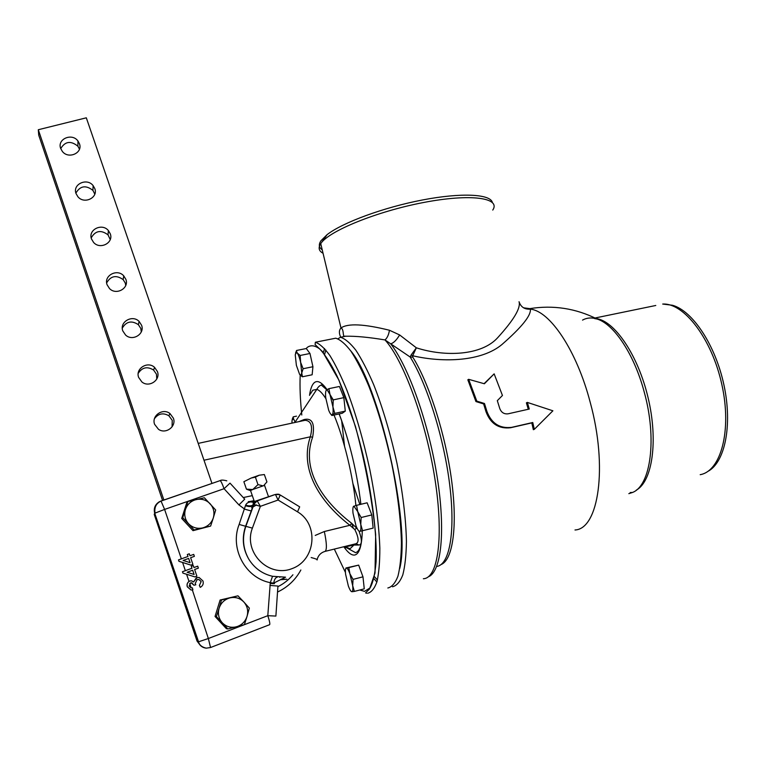 <?xml version="1.0" encoding="UTF-8"?>
<svg xmlns="http://www.w3.org/2000/svg" width="766" height="766" viewBox="0 0 766 766"><rect width="100%" height="100%" fill="white"/><g stroke="black" fill="none" stroke-linecap="round" stroke-linejoin="round"><path stroke-width="1.15" d="M154.608 424.326L158.476 429.295C165.791 434.6 176.678 426.432 173.384 418.188L169.966 413.544C162.823 407.704 151.237 415.785 154.608 424.326M172.072 426.844L172.245 420.343L168.865 415.746C163.206 412.539 158.409 413.496 154.483 418.638M138.646 377.437L141.892 381.956C149.035 388.027 160.831 380.051 157.423 371.539L154.541 367.335C147.599 360.796 135.17 368.637 138.646 377.437M156.781 379.007L156.465 374.22L153.621 370.064C147.331 366.177 142.189 367.278 138.206 373.358M122.799 330.922L125.586 335.039C132.528 341.713 145.08 333.976 141.576 325.253L139.125 321.433C132.394 314.347 119.247 321.931 122.799 330.922M141.279 331.917L140.81 328.461L138.378 324.688C131.695 320.255 126.333 321.385 122.311 328.078M107.087 284.77L109.5 288.543C116.241 295.705 129.425 288.227 125.863 279.331L123.728 275.846C117.217 268.32 103.477 275.626 107.087 284.77M125.739 285.459L125.27 283.056L123.163 279.619C116.25 274.745 110.744 275.837 106.666 282.884M60.677 148.47L62.352 151.429C68.538 159.567 83.13 152.913 79.434 143.711L77.95 140.992C72.004 132.604 56.962 139.058 60.677 148.47M79.453 149.159L77.921 146.249C70.865 140.504 65.129 141.289 60.725 148.604M76.026 193.549L77.902 196.747C84.26 204.618 98.45 197.685 94.793 188.56L93.136 185.631C87.008 177.473 72.339 184.204 76.026 193.549M94.802 194.133L92.925 190.389C85.849 184.884 80.171 185.784 75.891 193.109M91.499 238.982L93.605 242.449C100.154 250.003 113.885 242.793 110.266 233.774L108.399 230.576C102.079 222.705 87.841 229.723 91.499 238.982M110.237 239.557L108.016 234.846C100.978 229.618 95.367 230.633 91.202 237.881M345.619 547.355L343.982 546.694M330.826 339.166L335.747 338.189C340.324 339.635 345.399 343.982 350.981 351.221C356.755 360.106 362.634 371.587 368.618 385.633C377.705 408.881 385.461 435.155 391.876 464.474C397.698 493.764 400.886 519.855 401.432 542.749C401.25 556.537 400.091 567.692 397.937 576.214C395.285 583.07 391.924 586.995 387.835 587.991M280.356 579.709L286.896 579.259L280.93 579.278M253.393 489.283L263.102 485.864L257.989 484.619L252.742 489.541L246.432 489.129L249.161 490.202M246.987 489.388L250.281 490.613L252.742 489.541M340.736 337.203C338.869 333.296 338.955 330.223 340.975 327.972L340.994 327.953C347.86 323.185 364.013 323.951 389.454 330.251L399.641 334.953L416.35 347.812C444.95 357.061 481.508 355.663 497.689 337.691C513.833 319.929 520.947 307.942 519.042 301.718C520.88 307.07 524.643 309.541 530.35 309.148C531.278 315.353 521.809 327.149 501.912 344.547C481.938 361.274 444.079 363.007 412.692 355.769L412.759 357.119L410.203 357.052L384.992 339.932C368.819 337.241 355.692 336.006 345.629 336.236L344.681 336.15C342.565 337.835 344.221 329.093 340.975 327.972L320.743 243.645C318.034 247.791 318.8 250.999 323.06 253.268M628.829 493.658L632.572 492.442C650.822 485.51 657.238 438.372 644.129 391.694C634.133 354.131 613.901 324.066 597.116 319.049C591.754 317.325 586.9 317.679 582.543 320.102M325.866 350.052L324.593 354.399M321.969 383.776L321.988 385.212M374.354 576.559L377.408 580.034M476.797 401.135L484.476 403.5L486.917 411.428C491.475 423.397 499.691 428.711 511.573 427.361L532.772 422.506L534.314 429.333L533.347 429.697L531.805 422.889L510.644 427.734C498.81 429.084 490.604 423.79 486.046 411.83L483.614 403.921L475.945 401.566L467.835 379.802L468.658 379.323L476.797 401.135L475.945 401.566M484.074 383.68L494.147 373.856L484.39 383.766L468.658 379.323M528.281 409.264L526.405 402.83L527.353 402.409L529.287 409.044L508.107 413.812C504.114 414.272 501.337 412.52 499.767 408.556L497.316 400.656L502.448 395.476L494.147 373.856M492.375 202.454C490.374 194.037 461.419 192.477 422.468 199.974C383.575 207.404 342.459 222.6 327.063 234.683L320.944 240.763C318.455 244.555 318.886 247.571 322.227 249.821M527.86 308.669L530.35 309.148C549.873 310.919 576.731 350.426 590.251 402.485C608.003 467.078 598.591 529.038 574.998 529.986M399.747 568.477C411.093 524.519 378.94 383.555 350.579 350.656M700.191 474.681C721.017 471.128 732.057 430.205 721.831 384.455C711.844 338.687 683.885 302.675 662.695 304.054L672.481 305.261C692.541 310.747 715.501 345.045 724.004 385.288C732.641 425.523 724.875 462.654 707.794 471.435M436.668 566.457C449.345 565.049 455.54 532.887 449.805 485.587C444.117 438.363 427.093 384.044 410.203 357.052L411.083 355.051L412.692 355.769L416.35 347.812L411.083 355.051M428.376 576.769C441.206 571.991 445.793 531.345 437.185 477.151C428.644 423.014 408.374 366.301 390.708 343.829C393.571 343.053 396.549 340.094 399.641 334.953M423.368 578.742C437.98 578.416 444.069 536.928 434.887 478.683C425.819 420.524 403.376 359.924 384.992 339.932C387.242 337.988 388.726 334.761 389.454 330.251M532.772 422.506L531.805 422.889M484.476 403.5L483.614 403.921M534.314 429.333L552.889 410.796L527.353 402.409M328.892 388.668L339.415 386.466L343.848 397.631L345.284 411.122L342.297 413.247L331.879 415.498L331.937 414.818C330.989 414.846 329.887 413.295 328.652 410.136L325.761 397.937C325.32 393.647 325.531 391.024 326.402 390.085L327.206 390.009L329.983 394.49L332.923 406.89C333.354 411.246 333.124 413.841 332.224 414.693L334.761 413.401L332.923 406.89L333.267 399.881L329.983 394.49L328.892 388.668L326.402 390.085M331.084 414.473L331.822 415.431M345.284 411.122L334.761 413.401M343.848 397.631L333.267 399.881M351.881 591.735C350.895 591.611 349.717 589.676 348.339 585.942L345.59 574.194C345.198 570.383 345.447 568.343 346.337 568.056L346.682 568.113C347.611 568.602 348.683 570.478 349.89 573.734L352.686 585.664C353.059 589.38 352.82 591.4 351.967 591.725L354.371 591.409L352.686 585.664L353.049 579.374L349.89 573.734L348.789 567.616L345.935 567.989L358.67 565.117L362.979 576.827L364.262 588.843L354.371 591.409M362.979 576.827L353.049 579.374M358.67 565.117L348.789 567.616M356.544 505.33L367.125 502.802L371.807 514.934L373.147 528.09L359.809 531.374C358.718 531.413 357.444 529.526 355.97 525.706L353.011 513.191C352.599 509.017 352.887 506.661 353.873 506.135L357.751 511.659L360.757 524.384C361.159 528.617 360.853 530.943 359.838 531.365L362.557 530.694L360.757 524.384L361.169 517.51L357.751 511.659L356.544 505.33L353.394 506.422M373.147 528.09L362.557 530.694M371.807 514.934L361.169 517.51M299.86 374.727L302.417 376.776L301.756 372.985L303.125 368.733L300.626 362.299L300.167 355.462L297.352 353.155C298.539 354.926 299.63 357.981 300.626 362.299L301.756 372.985L300.808 375.302L299.611 374.392L296.375 365.305L295.236 354.744L296.729 351.9L296.566 350.464L295.532 353.116M296.729 351.9L297.352 353.155L296.557 352.389M359.829 589.992L364.52 591.362L370.083 587.905C373.09 582.438 375.091 573.686 376.087 561.66C377.159 535.137 372.209 494.415 362.682 453.692C354.964 422.775 346.366 396.807 336.906 375.78C330.826 363.62 325.119 354.696 319.795 349.018C314.816 345.294 310.575 344.805 307.07 347.572L306.295 348.53L309.981 353.49L312.93 366.732L312.145 374.775L302.417 376.776M312.93 366.732L303.125 368.733M309.981 353.49L300.167 355.462M306.295 348.53L296.566 350.464M294.125 419.969L295.092 422.123M293.043 418.734L293.292 418.035L293.933 419.691L293.043 418.734L291.98 420.62L291.99 423.129M293.292 418.035L293.215 416.857L292.21 419.347M296.519 416.149L293.215 416.857M246.432 489.129L243.866 481.709L251.171 478.051L255.394 477.161L259.262 475.207L264.356 474.547L266.932 481.919L263.609 485.711L264.634 485.587L268.521 496.751M263.102 485.864L263.609 485.711M255.394 477.161L257.989 484.619M256.543 504.938L252.732 507.121M251.66 507.667L256.476 504.918M236.301 626.837C230.863 628.053 226.19 626.703 222.284 622.787C218.674 618.593 217.611 613.758 219.095 608.271L216.395 616.582L227.875 628.963L244.373 624.673L247.035 616.391C245.225 621.762 241.644 625.238 236.301 626.837M243.827 601.971C247.408 606.126 248.481 610.933 247.035 616.391L249.352 608.118L243.827 601.971L237.958 595.824L229.896 597.892C235.325 596.724 239.959 598.083 243.827 601.971M229.896 597.892C224.553 599.443 220.953 602.899 219.095 608.271L221.498 599.989L229.896 597.892M237.958 595.824L220.11 600.017L215.054 616.448L226.42 628.714L227.875 628.963M220.11 600.017L221.498 599.989M215.054 616.448L216.395 616.582M182.739 517.653L194.143 529.967L210.621 526.079L213.293 517.94L215.677 510.003L204.369 497.766L187.919 501.529L182.739 517.653L181.724 518.458L186.856 502.486L187.919 501.529M210.621 526.079L193.013 530.656L181.724 518.458M193.013 530.656L194.143 529.967M202.521 527.946C197.082 529.028 192.429 527.621 188.551 523.733C184.97 519.568 183.926 514.819 185.439 509.486C187.316 504.277 190.935 500.954 196.278 499.547C201.697 498.503 206.322 499.92 210.152 503.789C213.714 507.915 214.758 512.636 213.293 517.94C211.454 523.149 207.864 526.481 202.521 527.946M211.971 483.442L86.319 117.811L38.3 129.732L163.895 500.083M38.3 129.732L38.721 135.142L162.593 500.543M190.073 562.675L188.637 558.433L183.103 560.444L190.102 562.684L188.637 558.433M188.656 558.424L183.103 560.444M190.925 565.107L178.957 561.287L178.488 559.908L187.986 556.461L187.325 554.507L189.298 553.789L189.958 555.752L193.702 554.393L194.373 556.355L190.629 557.715L192.898 564.389L190.897 565.117L182.576 562.455L185.353 570.67L191.969 568.257L191.299 566.294L193.3 565.567L193.961 567.529L197.705 566.16L198.375 568.123L194.631 569.492L196.9 576.185L194.909 576.913L186.578 574.261L189.001 581.413C187.201 582.849 186.636 584.659 187.316 586.842L187.383 586.833C186.626 584.209 187.44 582.265 189.834 581.001L191.586 580.829L193.606 581.968L196.422 577.688L199.045 577.43L202.971 580.973C203.737 583.788 202.837 585.913 200.261 587.359L199.39 585.463L201.171 581.557L198.863 579.479L197.073 579.661L195.186 583.606L195.828 584.803L193.98 585.253L191.816 582.802L190.562 582.955L189.145 586.114L191.146 587.876L192.4 587.828L192.879 589.877L190.973 589.935L187.383 586.833M194.373 556.355L190.629 557.715M187.967 556.47L187.325 554.507M178.957 561.287L178.488 559.908M178.899 561.306L182.576 562.455M194.076 574.471L192.639 570.23L187.105 572.25L194.104 574.481L192.659 570.22M194.928 576.913L182.959 573.102L182.49 571.723L191.969 568.257M191.988 568.248L191.299 566.294M191.328 566.285L193.3 565.567M193.961 567.529L197.705 566.16M185.353 570.67L182.49 571.723M182.432 571.742L182.959 573.102M182.902 573.121L186.578 574.261M200.261 587.359L199.361 585.463L201.142 581.566L198.834 579.479L197.657 579.498M193.98 585.253L191.05 582.811M189.001 581.413L190.408 580.839M193.578 581.949L197.178 577.468M192.343 589.954L208.352 638.518L267.803 615.682L270.293 582.667C245.331 577.976 229.561 548.37 239.136 524.442L245.647 505.091C246.93 502.525 249.534 501.51 253.441 502.036L255.126 501.5L253.153 504.918C251.344 506.144 248.835 506.192 245.647 505.091M187.316 586.842L190.954 589.944L191.902 589.983M251.372 510.97L253.68 504.382L257.213 500.878L260.373 506.336L253.603 504.411L245.752 526.271C241.845 537.675 242.832 548.6 248.73 559.065C254.341 568.123 262.278 573.868 272.524 576.291L285.536 577.171L273.711 583.098C274.314 579.479 275.549 577.478 277.426 577.076M273.711 583.098L270.293 582.667L272.524 576.291M280.193 494.97L278.106 500.026L260.373 506.336L252.397 528.119L245.618 526.271L251.238 510.979L244.766 509.198L238.935 504.909L224.055 488.708L164.604 509.428L181.36 558.864M248.308 501.586L253.441 502.036L252.895 505.809C251.181 506.833 248.739 506.805 245.551 505.713M254.992 501.558L275.32 494.463L279.628 494.673C278.958 494.099 277.57 494.032 275.454 494.472L278.106 500.026L297.524 511.832L299.678 506.843L280.308 495.047M270.139 583.472L274.324 583.702L274.563 583.031M279.59 577.258L280.921 576.779M252.464 502.151L275.32 494.463L257.347 500.887C255.777 501.634 254.638 502.793 253.939 504.354L245.876 526.271C241.97 537.655 242.918 548.59 248.73 559.065C242.755 548.619 241.721 537.684 245.618 526.271L239.136 524.442M238.935 504.909L244.727 499.164L230.001 483.126L224.055 488.708C222.389 484.035 221.096 481.335 220.158 480.608L161.042 501.079L164.604 509.428L155.038 513.115C154.167 507.331 156.168 503.319 161.042 501.079L160.898 501.041C155.488 503.492 153.439 507.571 154.751 513.297L198.538 641.793L208.352 638.518L210.545 647.529L206.226 648.16C202.435 647.749 199.763 645.642 198.193 641.822L198.538 641.793C199.351 645.039 201.918 647.155 206.226 648.16L206.178 648.16C202.262 647.643 199.581 645.527 198.145 641.812L154.722 513.325C153.468 508.404 155.01 504.545 159.338 501.74M160.927 501.031L220.158 480.608C221.115 479.87 223.327 479.947 226.784 480.828L226.736 480.847M210.593 647.509L269.594 624.702C270.187 624.098 269.584 621.092 267.803 615.682L275.884 616.075L277.934 586.057L269.91 585.415M197.025 641.027L198.193 641.822L154.751 513.297L154.225 514.369L197.025 641.027L200.29 645.355M220.034 480.579L221.853 480.167M272.993 495.171L273.548 494.999M376.882 582.016L373.885 578.627M358.421 552.047L358.086 551.309M323.319 352.781L324.564 348.54M298.893 421.635L304.102 419.548C312.241 417.719 315.075 423.608 312.614 437.223C300.215 471.617 325.674 503.406 351.718 523.331L357.339 528.818M303.049 420.735L304.102 419.548M325.129 551.367L356.056 543.707C359.13 542.261 358.737 537.56 354.85 529.593L349.89 525.294C323.702 505.014 298.319 472.134 310.335 436.802C312.988 426.308 311.235 420.802 305.098 420.295L302.867 420.773M203.995 460.222L310.335 436.802L312.614 437.223M315.238 535.424L324.324 531.518L349.89 525.294L351.718 523.331M345.629 547.728L344.336 546.608M354.85 529.593L356.841 527.822M359.034 531.125C362.203 540.011 362.155 544.645 358.89 545.009L353.911 545.047L345.035 546.895M356.104 543.697L358.89 545.009M344.604 546.541L350.052 548.762L353.911 545.047L352.58 544.569M277.895 586.67C283.736 583.778 288.744 579.814 292.918 574.787M254.264 501.299L249.965 502.027M359.857 504.535L352.887 483.461M344.547 446.214L341.636 420.457M309.541 395.38C310.393 389.109 311.915 384.925 314.098 382.837C317.459 379.802 321.883 382.224 327.379 390.114M339.175 413.918C349.717 441.743 356.956 471.866 360.891 504.287M362.308 530.771C361.849 546.014 359.302 554.105 354.658 555.044C351.527 555.465 347.917 552.698 343.829 546.732M300.215 375.129C299.688 386.504 300.215 399.804 301.794 415.019M310.393 394.021L312.767 390.229L316.818 389.358C319.46 390.191 322.476 393.284 325.847 398.626M362.251 530.79C361.992 544.262 359.761 551.549 355.548 552.659L345.064 546.914M335.747 338.189L315.362 342.239C319.681 343.743 324.516 348.157 329.859 355.491C335.403 364.472 341.09 376.058 346.902 390.22C355.75 413.65 363.39 440.096 369.825 469.568C375.685 499.011 379.026 525.208 379.84 548.15C379.85 561.966 378.902 573.121 376.987 581.624C374.584 588.441 371.472 592.319 367.642 593.248M334.321 549.088L345.437 572.451M243.262 497.565L252.301 495.631M596.12 318.551C614.552 320.724 638.097 355.07 648.151 397.975C658.358 440.852 652.364 481.402 636.307 490.125M353.107 527.247L351.699 523.312M337.94 338.802L340.458 337.26C345.093 338.687 350.234 343.015 355.864 350.234C361.696 359.101 367.623 370.553 373.645 384.57C382.78 407.78 390.555 434.016 396.98 463.296C402.792 492.548 405.942 518.611 406.43 541.495C406.2 555.283 404.994 566.438 402.782 574.969C400.072 581.825 396.654 585.76 392.508 586.775M412.759 357.119C429.084 383.144 445.573 434.6 451.634 480.598C457.742 526.663 452.754 560.013 441.111 564.542M492.758 210.076C501.06 197.848 470.946 193.405 423.818 202.454C376.776 211.368 328.624 231.102 320.762 243.617L327.063 234.683M595.01 318.005L655.782 305.481M511.573 427.361L510.644 427.734M486.917 411.428L486.046 411.83M252.397 528.119C242.985 552.133 268.454 578.1 292.028 568.621C315.87 560.176 319.096 524.308 297.524 511.832M251.957 502.18L254.666 501.663M189.7 583.481L191.194 587.886M268.368 496.32L269.22 496.502M248.653 501.701L253.45 500.801M300.856 570C295.465 579.881 287.681 587.225 277.531 592.041M334.014 415.038C343.905 438.516 353.174 476.644 355.893 505.512M324.324 531.518C326.785 543.161 327.034 549.787 325.081 551.386C320.973 552.573 318.321 555.273 317.105 559.506M311.159 557.533C316.147 558.874 318.101 559.678 317.009 559.946M315.362 342.239L315.094 344.566L322.62 351.766L338.888 380.089L355.462 426.48C365.478 464.081 372.209 500.121 375.666 534.611L375.014 573.025L369.566 588.958L365.583 592.884L366.502 593.277M254.427 501.749L250.52 490.479M523.542 307.808L529.775 308.631C553.368 304.897 575.812 308.363 597.116 319.049L594.598 318.579M630.169 492.548L632.572 492.442M340.458 337.26L345.629 336.236M327.206 390.009L327.417 389.425M300.808 375.302L301.708 376.326M259.262 475.207L251.171 478.051M302.292 420.898L198.212 443.39M254.073 500.725L249.065 501.596M294.843 422.506L316.818 389.358C317.947 387.175 319.432 385.719 321.27 385.011L326.804 389.789M330.089 394.768L333.172 400.446M339.137 413.927C349.708 441.714 356.956 471.827 360.882 504.296M108.016 234.846L108.399 230.576M92.925 190.389L93.136 185.631M77.921 146.249L77.95 140.992M123.163 279.619L123.728 275.846M138.378 324.688L139.125 321.433M153.621 370.064L154.541 367.335M168.865 415.746L169.966 413.544"/></g></svg>
